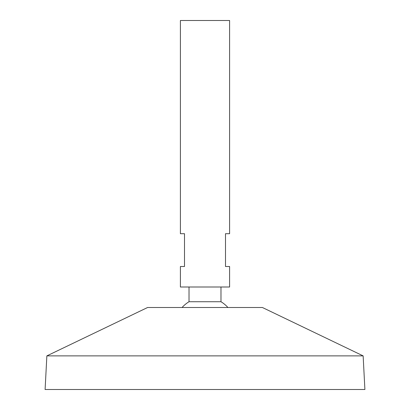 <?xml version="1.0" encoding="UTF-8"?>
<svg xmlns="http://www.w3.org/2000/svg" width="410" height="410" viewBox="0 0 410 410"><rect width="100%" height="100%" fill="white"/><g stroke="black" fill="none" stroke-linecap="round" stroke-linejoin="round"><path stroke-width="0.61" d="M229.6 20.5L180.4 20.5L180.4 233.7L184.5 233.7L184.5 266.5L180.4 266.5L180.4 287L229.6 287L229.6 266.5L225.5 266.5L225.5 233.7L229.6 233.7L229.6 20.5M220.98 287L220.98 301.729L189.02 301.729A30.75 30.75 0 0 0 182.081 307.5M363.137 355.88L262.4 307.5L147.6 307.5L46.863 355.88L45.1 389.5L364.9 389.5L363.137 355.88L46.863 355.88M189.02 287L189.02 301.729M227.919 307.5A30.75 30.75 0 0 0 220.98 301.729"/></g></svg>
